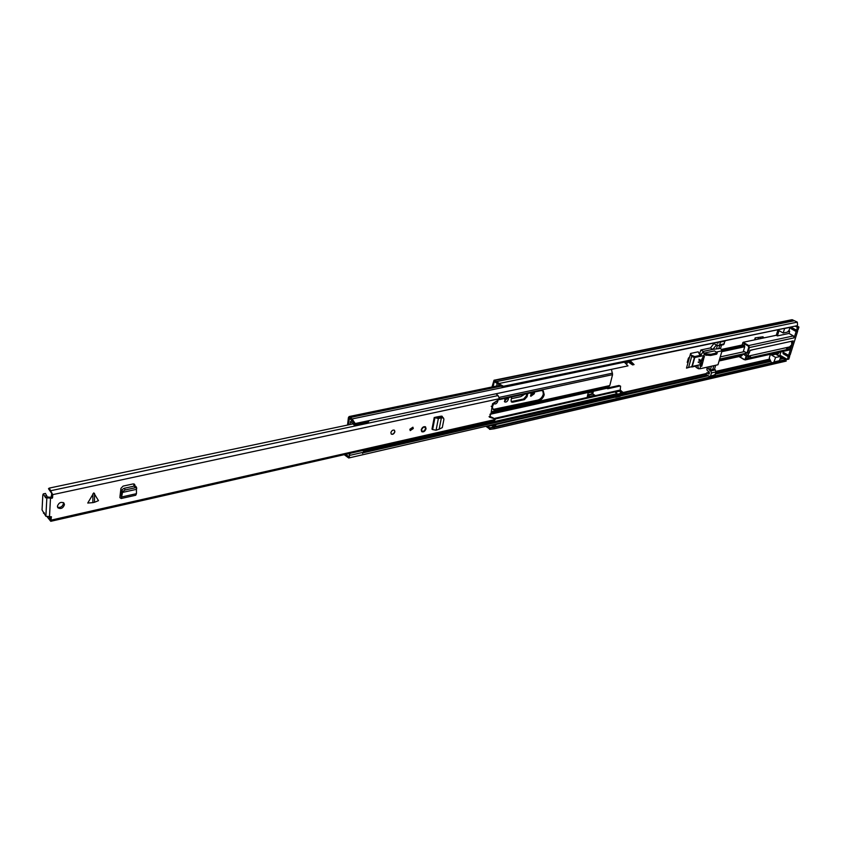<?xml version="1.0" encoding="UTF-8"?>
<svg xmlns="http://www.w3.org/2000/svg" width="841" height="841" viewBox="0 0 841 841"><rect width="100%" height="100%" fill="white"/><g stroke="black" fill="none" stroke-linecap="round" stroke-linejoin="round"><path stroke-width="1.26" d="M760.127 338.702L760.611 337.115M530.492 395.848L533.615 392.211M504.4 401.504L507.628 397.814M499.091 385.514L499.838 384.284L499.365 383.433L494.014 380.237L491.996 386.986M776.706 354.271L778.051 352.558M688.148 362.208L687.223 362.408M493.888 403.396L496.821 400.926M527.812 393.462L527.076 396.7L526.203 396.079L523.554 399.002L511.17 401.599M526.203 396.079L526.739 393.693M762.482 338.198L763.712 337.577L762.934 336.789L755.165 337.882L754.566 339.88M762.682 336.82L762.608 337.809M493.783 403.081L494.245 403.838C495.759 404.279 496.936 403.438 497.777 401.283L497.788 400.295M777.41 354.891L779.197 352.295M687.927 362.986L687.255 362.282L688.411 358.15L689.599 357.026M781.079 355.838L781.037 357.068L786.051 359.948L494.045 427.417L494.245 428.794L490.177 429.33L489.977 427.953L494.045 427.417M499.838 384.284L503.433 386.25L796.816 325.782L502.76 387.028L494.298 381.625L493.057 386.765M497.262 382.991L496.611 386.03M504.915 398.392L504.747 401.935C506.271 402.387 507.459 401.514 508.311 399.349L508.479 397.625M531.028 392.768L530.85 396.29L534.308 393.725L534.487 392.032M523.554 399.002L524.437 399.622L527.076 396.7M524.437 399.622L512.642 402.208L511.77 401.567M511.78 396.92L511.065 400.179L511.528 402.03L512.642 402.208M486.098 426.471L490.177 429.33M496.505 381.604L794.451 320.736L791.949 319.706L494.014 380.237M797.541 325.11L797.31 322.135L794.44 320.736L496.537 381.604M487.37 426.177L489.977 427.953M786.051 359.948L786.188 361.094L494.245 428.794M503.433 386.25L502.76 387.028M497.21 383.244L498.776 384.358M491.365 425.262L492.29 425.966L492.5 424.999M492.29 425.966L495.801 425.157L496.011 424.19M524.952 394.082L520.789 396.647L511.391 398.687M770.419 354.271L769.263 358.077L771.523 362.849M701.436 354.156L699.596 354.555L698.198 351.822L690.608 353.441L686.487 368.116L692.248 366.476L694.782 357.499L702.845 355.764M778.009 329.704L776.285 335.275L743.15 342.298L742.035 345.041L721.231 349.488M714.408 342.949L710.435 347.953L700.91 349.961L699.397 354.156M776.642 354.45L777.2 352.747M795.187 326.129L797.436 327.38L798.95 327.065L798.046 329.903L796.532 330.229L797.436 327.38M780.9 351.916L779.891 355.144L787.313 359.454L788.196 356.668L783.265 353.819L782.918 352.863L783.665 352.537L788.595 355.375L790.572 349.131L745.935 359.128L746.84 356.111L748.448 355.754L744.821 353.535M746.84 356.111L746.146 355.964L745.242 358.981L745.935 359.128L745.158 359.937L789.794 349.919L790.572 349.131M785.967 347.922L787.681 349.383L787.208 348.09L785.967 347.922L789.405 347.207M786.713 347.806L789.752 347.133L790.708 348.7L793.168 340.91L750.088 350.319L749.31 352.905L747.702 353.262L749.415 347.543L794.125 337.861L793.431 335.927L748.711 345.546L743.15 342.298M788.869 330.797L789.688 331.259L789.005 333.435L793.431 335.927M794.125 337.861L796.122 331.533L791.129 328.736L790.782 327.769L791.539 327.422L796.532 330.229M790.708 348.7L747.681 358.329L748.448 355.754M771.807 353.956L771.47 355.039L775.591 357.446L773.646 362.818M746.146 355.964L742.887 353.966M742.561 354.04L742.13 355.449L719.213 360.516M741.615 355.995L719.076 360.978L742.13 355.449M690.608 353.441L691.68 356.405L688.663 367.17M721.431 349.814L743.991 344.884L744.737 346.744L743.402 351.212L747.702 353.262M776.285 335.275L777.389 335.906L789.005 333.435M777.389 335.906L779.018 330.639L783.202 333.004L784.653 328.316M790.067 327.191L789.068 330.376L787.397 332.121L783.202 333.004M789.688 331.259L788.301 331.554M796.122 331.533L797.636 331.217L790.109 355.028L788.595 355.375M793.168 340.91L790.13 341.572M775.591 357.446L780.259 356.542L780.532 357.677L779.029 361.567M780.259 356.542L776.127 354.145L771.47 355.039M783.265 353.819L784.779 353.472L789.699 356.321L788.196 356.668M787.313 359.454L788.826 359.107L789.699 356.321M750.014 350.571L753.294 349.614M749.573 356.069L748.29 356.3M750.887 357.614L749.92 355.995L748.269 356.363M743.402 351.212L743.202 351.874M691.68 356.405L694.393 357.52L694.677 356.552L691.533 355.259M787.208 348.09L790.246 347.417M748.143 356.794L750.414 356.29M798.95 327.065L796.7 325.803M792.264 327.832L797.636 331.217M697.799 365.246L698.44 368.736L700.227 368.715L700.353 363.491L701.499 362.387L701.341 366.129M701.268 362.334L699.039 360.978M709.478 372.248L706.661 372.889L708.952 374.045L708.984 371.69L707.302 370.65L706.829 369.304L707.344 367.128M696.369 366.003L696.001 367.286L698.44 368.736M725.194 340.7L723.533 344.673L718.834 345.662L716.7 344.684L712.811 349.383L703.286 351.401L700.206 356.332M721.515 345.094L720.558 348.384L722.041 350.813L717.972 364.752L700.227 368.715M715.659 365.267L714.493 369.283L716.154 371.89L714.619 375.37L709.205 376.316L705.841 374.234L706.661 372.889M708.995 366.76L709.373 370.072L710.761 370.934L711.475 372.952L769.767 359.633M700.91 349.961L703.286 351.401M704.285 356.489L701.72 366.361M718.55 342.087L717.825 343.244L716.28 342.56M715.376 374.571L709.941 376.453M710.698 375.654L711.475 372.952M714.493 369.283L712.653 369.704L713.82 365.677M716.364 352.032L722.041 350.813M705.157 355.007L710.571 355.48L716.669 354.156L717.268 352.8L714.503 350.907L704.306 353.083L705.494 353.809L705.157 355.007L704.243 354.629L703.349 351.496M704.495 356.626L701.531 361.42L701.194 360.537L704.243 354.629M710.435 347.953L712.811 349.383L720.558 348.384M704.306 353.083L705.126 354.439M718.719 348.784L719.675 345.483M724.332 343.832L719.633 344.821L718.834 345.662M719.633 344.821L720.432 342.066L725.131 341.089M711.423 366.213L710.372 369.84L709.373 370.072M717.51 345.167L716.521 348.595M710.372 369.84L712.653 369.704M717.268 352.8L710.908 354.282L705.494 353.809M710.908 354.282L710.571 355.48M745.641 353.357L746.314 352.705M748.353 356.1L789.531 346.934L791.749 344.705L791.612 341.467M748.038 355.512L748.889 352.999M434.881 417.935L432.621 429.593L431.98 429.131L434.229 417.472L438.35 418.555L441.388 417.788L439.149 429.194L442.303 427.585L443.922 419.302L443.302 417.735L440.621 416.894L441.252 417.672M443.775 418.639L442.072 416.999M439.149 429.194L436.08 430.214L432.621 429.593M94.518 493.436L94.476 502.277L98.481 500.658L93.761 492.889L87.748 503.044L92.857 502.634L92.899 493.793M64.452 504.674L63.927 503.034C60.962 501.593 58.786 502.655 57.409 506.219L57.924 507.848C60.899 509.299 63.075 508.237 64.452 504.674M394.892 431.748L394.461 430.245C392.894 429.709 391.696 430.508 390.876 432.631L391.307 434.135C392.873 434.671 394.072 433.872 394.892 431.748M413.288 428.521L412.92 427.196L409.851 429.278L410.219 430.592L413.288 428.521M426.051 428.742L425.535 426.871C423.654 426.261 422.214 427.239 421.215 429.825L421.73 431.685C423.612 432.306 425.052 431.328 426.051 428.742M46.739 497.704L48.305 496.947L48.883 497.241L46.854 497.84L52.11 498.25L51.154 497.136L51.774 493.509L48.494 488.695L49.23 488.106L352.821 423.938M47.338 517.057L50.775 521.304L51.448 516.773L45.877 516.29L42.05 509.951L42.828 494.96L43.301 493.888L45.666 497.83L46.16 497.409M50.775 521.304L494.403 420.574L495.349 419.07L489.399 417.125L490.997 413.667L492.521 403.754L499.659 399.055L498.061 395.564L496.001 393.777M51.595 496.663L52.562 497.788L52.741 494.634L49.23 488.106M120.978 494.224L121.977 495.139L121.209 498.503L119.906 497.651L120.053 495.822L120.915 496.001L121.808 489.914L124.016 488.337L134.392 486.045L135.853 486.834M134.896 485.982L134.707 484.49L133.088 483.932L123.08 486.109L120.936 488.369L120.053 495.822M434.229 417.472L440.621 416.894M442.555 417.104L441.42 416.127L435.67 417.157M94.476 502.277L92.857 502.634M57.545 507.197C60.52 507.88 62.497 506.671 63.485 503.559L63.348 502.561M133.919 483.932L133.856 486.172M48.883 497.241L51.154 497.136M491.207 406.277L492.405 407.086M489.063 416.589L495.349 419.07M49.156 517.12L50.281 519.149L50.492 516.826M441.514 416.116L441.346 416.947M490.177 416.631L493.32 417.956M47.38 497.147L45.446 493.436L43.301 493.888M121.209 498.503L135.727 495.254L136.452 493.678L136.442 489.304M121.977 495.139L122.67 491.617L124.878 490.04L135.264 487.738L136.715 488.022L136.473 489.346M136.421 489.357L122.26 492.479L121.293 490.997M122.208 492.49L121.23 491.26M442.187 416.274L442.524 417.083M441.378 417.819L442.534 417.903M441.388 417.788L440.379 416.915M439.591 418.198L438.361 417.378M394.387 430.193L394.744 431.633C393.966 433.693 392.8 434.503 391.233 434.072M492.353 407.317L493.467 409.809L495.854 410.198L538.829 400.694C541.457 399.822 543.254 397.835 544.222 394.734L543.286 390.928L541.152 390.592L498.608 399.748M542.802 390.676L543.328 394.103C542.371 397.215 540.574 399.202 537.946 400.064L493.057 409.43M493.993 402.786L492.353 407.044M611.47 369.367L612.553 374.655L609.788 385.556L606.729 387.964L490.618 413.804M606.655 388.206L607.707 388.773L606.729 387.964M591.686 393.987L592.18 392.011M606.824 388.185L618.987 385.472L620.574 386.156L618.987 385.472M620.574 386.156L620.259 390.014L624.926 394.187L623.833 394.871L620.942 393.21M623.948 361.788L627.996 365.867L355.228 423.538L352.085 418.944L349.141 416.547L348.405 417.599L347.533 425.052M627.481 362.072L627.092 363.386M592.747 393.851L593.273 391.769L588.185 392.894L587.281 396.553L587.901 396.416M607.707 388.773L619.859 386.051M623.833 394.871L626.429 393.84L625.767 392.81L623.538 393.609L618.755 390.35L614.224 391.38L618.156 394.555M355.228 423.538L354.355 423.486L349.457 418.051L348.363 424.873M344.232 454.676L348.71 457.988L620.385 395.217L348.71 457.988M363.354 452.742L619.722 394.187L620.385 395.217M345.966 454.277L348.363 456.505L349.004 456.022L349.688 457.252M626.429 393.84L624.926 394.187M629.268 361.094L632.558 364.91L634.072 364.584L630.025 360.526M628.122 361.945L632.558 364.91M629.383 360.652L628.521 361.861L626.019 362.376M594.713 395.785L614.224 391.38L614.634 392.001M615.707 392.253L619.733 391.076L618.713 390.361M619.733 391.076L620.9 393.388L620.143 396.321L615.686 397.341L615.854 396.7M615.686 397.341L615.013 396.889M587.691 394.881L592.316 393.851L594.86 395.196L594.576 396.353L589.488 397.499L587.281 396.553M589.488 397.499L589.772 396.342L587.659 394.997M589.772 396.342L594.86 395.196M368.81 420.668L368.821 421.32L354.629 424.327L354.229 425.104L350.56 421.499L349.961 424.537M363.301 450.345L363.585 452.216L362.566 453.373M368.821 421.32L367.948 422.371L354.229 425.104M348.321 424.642L349.162 419.438L350.108 418.871M348.71 453.656L349.435 454.277L349.11 456.2M363.585 452.216L349.509 455.423M350.508 453.246L349.435 454.277M354.597 423.496L354.629 424.327M363.407 452.647L366.729 451.48L364.931 449.977M366.729 451.48L364.868 451.554L363.407 450.324M363.596 451.848L364.868 451.554M769.547 359.128L716.217 371.28M706.019 373.604L623.328 392.442M498.692 384.211L499.365 383.433L797.31 322.135M774.056 362.271L489.325 427.964L489.525 429.341M794.293 320.715L496.348 381.572M792.695 319.822L494.739 380.426M783.16 358.571L780.028 359.286M770.566 361.462L715.512 374.098M708.301 375.759L620.237 395.974M615.328 397.099L495.948 424.516M491.659 425.493L487.517 426.45M784.968 359.748L779.449 361.02M782.603 357.982L780.269 358.518M770.282 360.8L715.744 373.288M707.407 375.202L626.387 393.767M622.424 394.671L620.458 395.123M705.841 374.224L623.812 392.936M507.438 398.708L508.311 399.349M507.586 398.003L508.469 398.634M533.425 393.104L534.308 393.725M533.583 392.4L534.466 393.02M758.14 339.123L758.666 337.388M758.046 339.144L758.571 337.399M738.997 356.573L744.222 359.685M739.313 356.5L744.243 359.433L745.242 358.981M691.754 367.023L697.809 365.677L691.744 367.023M744.642 345.83L721.967 350.697M700.795 355.238L694.677 356.552L691.87 366.497L700.143 364.731M721.462 349.877L744.211 345.01M747.008 353.115L748.721 347.396L749.415 347.543L748.711 345.546L748.248 346.061L748.721 347.396M748.248 346.061L742.698 342.813M784.611 328.463L790.025 327.338M779.596 360.652L774.214 361.893M745.126 353.788L743.192 354.219M775.654 354.103L779.775 356.489M738.913 356.584L744.243 359.433M702.319 364.248L701.405 364.447M721.778 351.685L744.737 346.744M701.489 354.082L699.565 354.492M791.129 328.736L792.643 328.421M709.499 369.62L707.155 368.179M714.188 343.738L716.564 345.157M718.319 342.907L717.236 343.128M708.343 373.93L709.447 373.677M715.449 369.872L710.761 370.934M700.353 363.491L698.135 362.124M698.966 359.181L701.194 360.537M706.282 355.333L706.619 354.135M717.016 352.968L716.669 354.156M50.471 498.608L49.472 517.057M495.254 419.501L51.333 520.074M499.754 398.623L52.741 494.634M498.061 395.564L51.07 490.65M46.854 497.84L45.877 516.29M44.31 512.831L43.785 512.947M46.802 495.696L44.668 496.158M120.053 495.759L120.936 495.57M134.097 483.985L134.917 485.31M135.264 487.738L134.392 486.045M125.162 489.956L124.3 488.264M122.67 491.617L121.808 489.914M121.924 496.915L136.452 493.678M438.35 418.555L436.08 430.214M422.886 431.675L423.002 431.717C425.599 430.403 426.345 428.731 425.241 426.713L425.63 428.994M423.118 431.559C420.899 430.56 421.194 429.005 424.011 426.892C426.219 427.89 425.924 429.446 423.118 431.559M612.553 374.655L499.691 398.918M609.788 385.556L491.396 411.775M609.094 386.566L491.197 412.742M606.687 388.321L489.893 414.34M612.511 373.141L499.722 397.278M588.9 397.099L494.466 418.419M620.259 390.014L618.755 390.35M617.168 393.651L365.961 450.839M623.213 392.274L621.709 392.61M619.029 390.981L495.244 418.997M620.616 390.634L619.102 390.97M501.183 386.166L350.382 417.472M624.842 362.05L352.085 418.944M630.918 360.789L629.404 361.104M629.299 360.978L624.821 361.914M617.578 394.145L620.9 393.388M588.048 395.175L593.136 394.03M494.981 409.546L495.854 410.198M537.946 400.064L538.829 400.694M350.981 421.583L350.424 421.698M755.407 337.851L754.808 339.827M743.991 344.884L721.368 349.719M701.562 353.956L699.512 354.397M701.499 362.387L699.27 361.02M701.299 361.367L699.071 360.011M744.443 351.601L720.264 356.889M745.893 353.304L719.633 359.075M490.545 416.505L489.515 416.737M44.489 513.021L43.48 513.241M120.946 495.212L120.084 495.402M136.715 488.022L135.843 486.329M499.743 385.378L349.141 416.547"/></g></svg>
